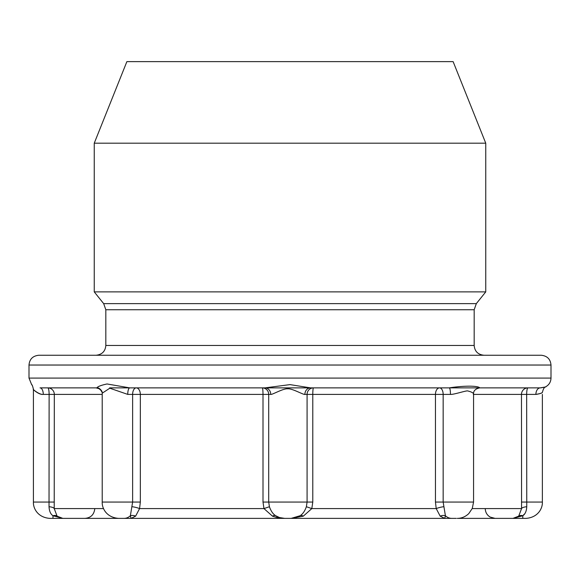 <?xml version="1.0" encoding="UTF-8"?>
<svg xmlns="http://www.w3.org/2000/svg" width="580" height="580" viewBox="0 0 580 580"><rect width="100%" height="100%" fill="white"/><g stroke="black" fill="none" stroke-linecap="round" stroke-linejoin="round"><path stroke-width="0.87" d="M290 518.375L84.963 518.375L290 518.375M457.257 518.375L526.053 518.375L457.257 518.375C461.535 518.382 465.385 516.794 468.792 513.597L472.272 508.428L473.57 502.062L473.57 394.088M109.598 387.875L136.235 387.875A6.525 4.096 -90 0 1 140.331 394.313A6.525 4.096 -90 0 1 140.331 394.4L140.331 502.062L139.577 508.587L135.597 516.171L131.036 518.375L130.369 515.75A16.312 11.535 90 0 1 124.098 518.375L119.487 518.375M118.53 518.375L49.728 518.375L118.53 518.375C106.256 517.44 101.862 507.971 102.218 502.062L132.624 502.062L132.624 394.4L263.001 394.4A6.525 0.689 90 0 0 262.312 387.875L313.476 387.875A6.525 0.689 -90 0 0 312.787 394.4L312.787 502.062L311.815 508.587L303.296 516.171L291.153 518.375L444.751 518.375L284.628 518.375A16.312 16.312 90.6 0 1 275.761 515.75L279.495 517.548L284.606 518.375M456.3 518.375L444.751 518.375L440.191 516.171L436.211 508.587L435.457 502.062L435.457 394.4A6.525 4.096 90 0 1 439.553 387.875L449.283 387.875C463.666 385.613 478.036 385.606 479.783 387.875L540.255 387.875C547.549 386.621 547.687 386.621 540.669 387.875M49.032 506.724A6.525 1.943 -178.2 0 1 54.215 508.587L57.108 516.171L62.807 518.375L57.108 516.171A6.525 4.669 131.6 0 0 52.99 515.75C50.59 514.155 49.271 511.147 49.032 506.724L49.119 394.4L54.317 394.4L54.215 508.587L103.581 508.587M283.185 518.346L277.711 517.708L272.484 516.171L263.965 508.587L263.001 502.062L263.001 394.4L268.707 394.4L268.707 502.062L269.417 506.724C270.969 511.147 273.079 514.155 275.761 515.75A6.525 3.408 -57.1 0 0 272.484 516.171M473.57 394.4L526.669 394.4A6.525 1.29 90 0 1 527.96 387.875L540.255 387.875A6.525 4.364 90 0 0 535.891 394.4C539.632 393.762 541.792 393.124 542.365 392.479C541.923 393.117 539.864 393.755 536.203 394.4C539.864 393.755 541.923 393.117 542.365 392.479C541.792 393.124 539.632 393.762 535.891 394.4L526.669 394.4L526.756 506.724C526.517 511.147 525.197 514.155 522.79 515.75L512.981 518.375L518.679 516.171L521.572 508.587L521.471 394.4A6.525 6.489 90 0 1 527.96 387.875L454.691 387.875M470.402 387.875L310.539 387.875L290 384.613L265.024 387.875L129.739 387.875L268.917 387.875M454.466 387.875L439.553 387.875M303.296 516.171A6.525 3.408 -122.9 0 0 300.027 515.75A16.312 16.312 -88.8 0 1 291.153 518.375L300.027 515.75C302.709 514.155 304.819 511.147 306.37 506.724L307.081 502.062L307.081 394.4L443.163 394.4A6.525 3.611 90 0 0 443.163 394.306A6.525 3.611 90 0 0 439.995 387.926M313.476 387.875A6.525 6.394 90 0 0 307.081 394.4L304.877 394.4C303.739 395.06 292.11 388.252 287.709 388.817C283.171 388.317 271.94 394.995 270.744 394.4A6.525 5.72 90 0 0 265.024 387.875M473.338 394.4C474.027 393.24 472.135 392.08 467.654 390.913C465.986 390.536 453.451 394.762 450.457 394.4L443.163 394.4L443.163 502.062L445.411 515.75L444.751 518.375M522.79 518.375L522.79 515.75L524.559 513.923M62.807 518.375L52.99 515.75L52.99 518.375M47.908 387.889A6.525 1.29 90 0 1 49.119 394.4L43.282 394.4C39.259 394.936 31.994 388.716 33.422 389.238C31.9 388.68 38.911 394.936 42.927 394.4M135.597 516.171A6.525 5.713 -163.5 0 0 130.369 515.75L132.624 502.062L140.331 502.062M136.235 387.875A6.525 3.611 90 0 0 132.624 394.4L127.752 394.4L109.809 388.209L102.21 393.197L102.218 502.062M101.855 392.007L100.978 390.391L99.042 388.694L96.004 387.875L47.828 387.875A6.525 6.489 -90 0 1 54.317 394.4L102.218 394.4M43.282 394.4A6.525 3.233 90 0 0 40.049 387.875L96.911 387.875C97.585 386.577 100.963 385.272 107.039 383.967L129.739 387.875A6.525 1.987 90 0 0 127.752 394.4M545.758 386.773L545.338 387.005M450.457 394.4A6.525 1.182 90 0 0 449.283 387.875M443.729 506.724A6.525 1.232 -13.7 0 0 436.211 508.587L311.815 508.587L306.37 506.724M451.682 518.375A16.312 11.535 -90 0 1 445.411 515.75A6.525 5.713 -16.5 0 0 440.191 516.171M304.877 394.4A6.525 5.662 90 0 1 310.539 387.875M269.417 506.724L263.965 508.587L139.577 508.587A6.525 1.232 -166.3 0 0 132.059 506.724M526.756 506.724A6.525 1.943 -1.8 0 0 521.572 508.587L472.207 508.587M522.79 515.75A6.525 4.669 48.4 0 0 518.679 516.171M29 365.037C29.529 359.15 32.792 355.888 38.788 355.25L541.212 355.25C547.208 355.888 550.471 359.15 551 365.037L29 365.037L29 378.087L551 378.087C550.855 381.952 549.108 384.845 545.751 386.759M483.959 355.25L96.041 355.25C102.044 354.612 105.306 351.349 105.828 345.462L474.172 345.462C474.694 351.349 477.956 354.612 483.959 355.25M103.675 303.63L476.325 303.63L485.75 291.892L94.25 291.892L103.675 303.63L105.828 309.756L105.828 345.462M94.25 143.188L126.875 61.625L453.125 61.625L485.75 143.188L94.25 143.188L94.25 291.892M263.001 502.062L312.787 502.062M270.744 394.4L268.707 394.4A6.525 6.394 90 0 0 262.312 387.875M435.457 502.062L473.483 502.062M521.471 502.062L542.365 502.062C542.721 507.971 538.327 517.44 526.053 518.375M49.728 518.375C37.453 517.44 33.06 507.971 33.415 502.062L54.317 502.062M476.325 303.63L474.172 309.756L105.828 309.756M94.736 509.102C93.931 514.772 90.668 517.867 84.963 518.375M485.264 509.102C485.547 512.575 487.171 515.228 490.143 517.063L495.037 518.375M542.365 502.062L542.365 394.4M33.415 502.062L33.415 389.238C32.574 385.78 32.016 384.33 31.755 384.902L29 378.087M551 365.037L551 378.087M479.783 387.875C475.368 388.788 473.295 390.884 473.57 394.153M283.736 518.353L284.534 518.375M96.911 387.875C98.179 386.86 102.805 390.898 102.203 393.015M545.374 386.962L545.555 386.875C545.86 387.36 544.04 385.736 542.365 392.471M474.172 309.756L474.172 345.462M485.75 143.188L485.75 291.892"/></g></svg>
